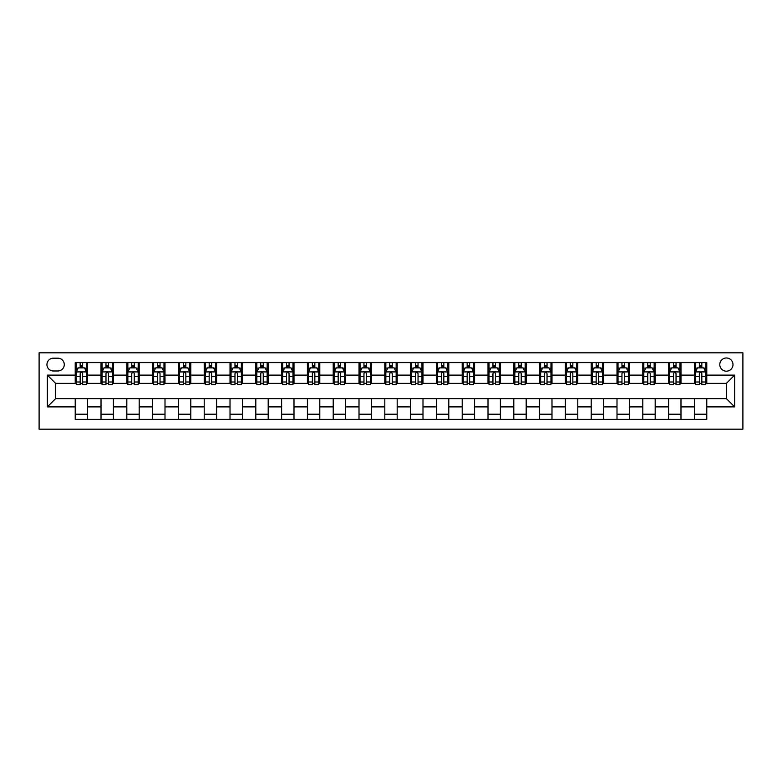 <?xml version="1.0" encoding="UTF-8"?>
<svg xmlns="http://www.w3.org/2000/svg" width="782" height="782" viewBox="0 0 782 782"><rect width="100%" height="100%" fill="white"/><g stroke="black" fill="none" stroke-linecap="round" stroke-linejoin="round"><path stroke-width="1.17" d="M726.39 357.98A6.608 6.608 0 0 0 719.782 364.578A6.608 6.608 0 0 0 726.39 371.186A6.608 6.608 0 0 0 732.998 364.578A6.608 6.608 0 0 0 726.39 357.98M39.1 429.181L742.9 429.181L742.9 352.819L39.1 352.819L39.1 429.181M53.342 370.981L57.878 370.981A6.403 6.403 0 0 0 64.28 364.578A6.403 6.403 0 0 0 57.878 358.185L53.342 358.185A6.403 6.403 0 0 0 46.94 364.578A6.403 6.403 0 0 0 53.342 370.981M75.219 406.894L47.36 406.894L47.36 375.106L75.219 375.106L75.219 383.366L55.61 383.366L55.61 398.634L75.219 398.634L75.219 419.377L706.781 419.377L706.781 398.634L726.39 398.634L726.39 383.366L706.781 383.366L706.781 375.106L734.64 375.106L734.64 406.894L706.781 406.894M706.781 375.106L706.781 362.623L75.219 362.623L75.219 375.106M694.396 362.623L694.396 383.366L695.433 383.366M699.352 383.366L701.825 383.366M705.745 383.366L706.781 383.366M694.396 383.366L679.949 383.366M668.6 362.623L668.6 383.366L669.627 383.366M673.556 383.366L676.029 383.366M668.6 383.366L654.153 383.366M642.804 362.623L642.804 383.366L643.83 383.366M647.75 383.366L650.233 383.366M642.804 383.366L628.357 383.366M616.998 362.623L616.998 383.366L618.034 383.366M621.954 383.366L624.427 383.366M616.998 383.366L602.551 383.366M591.202 362.623L591.202 383.366L592.238 383.366M596.158 383.366L598.631 383.366M591.202 383.366L576.754 383.366M565.406 362.623L565.406 383.366L566.432 383.366M570.352 383.366L572.835 383.366M565.406 383.366L550.958 383.366M539.6 362.623L539.6 383.366L540.636 383.366M544.555 383.366L547.029 383.366M539.6 383.366L525.152 383.366M513.803 362.623L513.803 383.366L514.839 383.366M518.759 383.366L521.232 383.366M513.803 383.366L499.356 383.366M488.007 362.623L488.007 383.366L489.033 383.366M492.953 383.366L495.436 383.366M488.007 383.366L473.56 383.366M462.201 362.623L462.201 383.366L463.237 383.366M467.157 383.366L469.64 383.366M462.201 383.366L447.754 383.366M436.405 362.623L436.405 383.366L437.441 383.366M441.361 383.366L443.834 383.366M436.405 383.366L421.957 383.366M410.609 362.623L410.609 383.366L411.635 383.366M415.565 383.366L418.038 383.366M410.609 383.366L396.161 383.366M384.812 362.623L384.812 383.366L385.839 383.366M389.759 383.366L392.241 383.366M384.812 383.366L370.365 383.366M359.006 362.623L359.006 383.366L360.043 383.366M363.962 383.366L366.435 383.366M359.006 383.366L344.559 383.366M333.21 362.623L333.21 383.366L334.246 383.366M338.166 383.366L340.639 383.366M333.21 383.366L318.763 383.366M307.414 362.623L307.414 383.366L308.44 383.366M312.36 383.366L314.843 383.366M307.414 383.366L292.967 383.366M281.608 362.623L281.608 383.366L282.644 383.366M286.564 383.366L289.047 383.366M281.608 383.366L267.161 383.366M255.812 362.623L255.812 383.366L256.848 383.366M260.768 383.366L263.241 383.366M255.812 383.366L241.364 383.366M230.016 362.623L230.016 383.366L231.042 383.366M234.971 383.366L237.445 383.366M230.016 383.366L215.568 383.366M204.21 362.623L204.21 383.366L205.246 383.366M209.165 383.366L211.648 383.366M204.21 383.366L189.762 383.366M178.413 362.623L178.413 383.366L179.449 383.366M183.369 383.366L185.842 383.366M178.413 383.366L163.966 383.366M152.617 362.623L152.617 383.366L153.643 383.366M157.573 383.366L160.046 383.366M152.617 383.366L138.17 383.366M126.821 362.623L126.821 383.366L127.847 383.366M131.767 383.366L134.25 383.366M126.821 383.366L112.373 383.366M101.015 362.623L101.015 383.366L102.051 383.366M105.971 383.366L108.444 383.366M101.015 383.366L86.567 383.366M75.219 383.366L76.255 383.366M80.175 383.366L82.648 383.366M75.219 398.634L87.604 398.634L87.604 419.377M706.781 398.634L87.604 398.634M87.604 362.623L87.604 383.366M75.219 367.784L76.255 367.784M80.175 367.784L82.648 367.784M86.567 367.784L87.604 367.784M75.219 414.216L87.604 414.216M101.015 398.634L101.015 419.377M113.4 362.623L113.4 383.366M101.015 367.784L102.051 367.784M105.971 367.784L108.444 367.784M112.373 367.784L113.4 367.784M113.4 398.634L113.4 419.377M101.015 414.216L113.4 414.216M126.821 398.634L126.821 419.377M139.196 398.634L139.196 419.377M126.821 414.216L139.196 414.216M139.196 362.623L139.196 383.366M126.821 367.784L127.847 367.784M131.767 367.784L134.25 367.784M138.17 367.784L139.196 367.784M152.617 398.634L152.617 419.377M165.002 398.634L165.002 419.377M152.617 414.216L165.002 414.216M165.002 362.623L165.002 383.366M152.617 367.784L153.643 367.784M157.573 367.784L160.046 367.784M163.966 367.784L165.002 367.784M178.413 398.634L178.413 419.377M190.798 398.634L190.798 419.377M178.413 414.216L190.798 414.216M190.798 362.623L190.798 383.366M178.413 367.784L179.449 367.784M183.369 367.784L185.842 367.784M189.762 367.784L190.798 367.784M204.21 398.634L204.21 419.377M216.594 398.634L216.594 419.377M204.21 414.216L216.594 414.216M216.594 362.623L216.594 383.366M204.21 367.784L205.246 367.784M209.165 367.784L211.648 367.784M215.568 367.784L216.594 367.784M230.016 398.634L230.016 419.377M242.4 398.634L242.4 419.377M230.016 414.216L242.4 414.216M242.4 362.623L242.4 383.366M230.016 367.784L231.042 367.784M234.971 367.784L237.445 367.784M241.364 367.784L242.4 367.784M255.812 398.634L255.812 419.377M268.197 398.634L268.197 419.377M255.812 414.216L268.197 414.216M268.197 362.623L268.197 383.366M255.812 367.784L256.848 367.784M260.768 367.784L263.241 367.784M267.161 367.784L268.197 367.784M281.608 398.634L281.608 419.377M293.993 398.634L293.993 419.377M281.608 414.216L293.993 414.216M293.993 362.623L293.993 383.366M281.608 367.784L282.644 367.784M286.564 367.784L289.047 367.784M292.967 367.784L293.993 367.784M307.414 398.634L307.414 419.377M319.799 398.634L319.799 419.377M307.414 414.216L319.799 414.216M319.799 362.623L319.799 383.366M307.414 367.784L308.44 367.784M312.36 367.784L314.843 367.784M318.763 367.784L319.799 367.784M333.21 398.634L333.21 419.377M345.595 398.634L345.595 419.377M333.21 414.216L345.595 414.216M345.595 362.623L345.595 383.366M333.21 367.784L334.246 367.784M338.166 367.784L340.639 367.784M344.559 367.784L345.595 367.784M359.006 398.634L359.006 419.377M371.391 398.634L371.391 419.377M359.006 414.216L371.391 414.216M371.391 362.623L371.391 383.366M359.006 367.784L360.043 367.784M363.962 367.784L366.435 367.784M370.365 367.784L371.391 367.784M384.812 398.634L384.812 419.377M397.188 398.634L397.188 419.377M384.812 414.216L397.188 414.216M397.188 362.623L397.188 383.366M384.812 367.784L385.839 367.784M389.759 367.784L392.241 367.784M396.161 367.784L397.188 367.784M410.609 398.634L410.609 419.377M422.994 398.634L422.994 419.377M410.609 414.216L422.994 414.216M422.994 362.623L422.994 383.366M410.609 367.784L411.635 367.784M415.565 367.784L418.038 367.784M421.957 367.784L422.994 367.784M436.405 398.634L436.405 419.377M448.79 398.634L448.79 419.377M436.405 414.216L448.79 414.216M448.79 362.623L448.79 383.366M436.405 367.784L437.441 367.784M441.361 367.784L443.834 367.784M447.754 367.784L448.79 367.784M462.201 398.634L462.201 419.377M474.586 398.634L474.586 419.377M462.201 414.216L474.586 414.216M474.586 362.623L474.586 383.366M462.201 367.784L463.237 367.784M467.157 367.784L469.64 367.784M473.56 367.784L474.586 367.784M488.007 398.634L488.007 419.377M500.392 398.634L500.392 419.377M488.007 414.216L500.392 414.216M500.392 362.623L500.392 383.366M488.007 367.784L489.033 367.784M492.953 367.784L495.436 367.784M499.356 367.784L500.392 367.784M513.803 398.634L513.803 419.377M526.188 398.634L526.188 419.377M513.803 414.216L526.188 414.216M526.188 362.623L526.188 383.366M513.803 367.784L514.839 367.784M518.759 367.784L521.232 367.784M525.152 367.784L526.188 367.784M539.6 398.634L539.6 419.377M551.984 398.634L551.984 419.377M539.6 414.216L551.984 414.216M551.984 362.623L551.984 383.366M539.6 367.784L540.636 367.784M544.555 367.784L547.029 367.784M550.958 367.784L551.984 367.784M565.406 398.634L565.406 419.377M577.79 398.634L577.79 419.377M565.406 414.216L577.79 414.216M577.79 362.623L577.79 383.366M565.406 367.784L566.432 367.784M570.352 367.784L572.835 367.784M576.754 367.784L577.79 367.784M591.202 398.634L591.202 419.377M603.587 398.634L603.587 419.377M591.202 414.216L603.587 414.216M603.587 362.623L603.587 383.366M591.202 367.784L592.238 367.784M596.158 367.784L598.631 367.784M602.551 367.784L603.587 367.784M616.998 398.634L616.998 419.377M629.383 398.634L629.383 419.377M616.998 414.216L629.383 414.216M629.383 362.623L629.383 383.366M616.998 367.784L618.034 367.784M621.954 367.784L624.427 367.784M628.357 367.784L629.383 367.784M642.804 398.634L642.804 419.377M655.179 398.634L655.179 419.377M642.804 414.216L655.179 414.216M655.179 362.623L655.179 383.366M642.804 367.784L643.83 367.784M647.75 367.784L650.233 367.784M654.153 367.784L655.179 367.784M668.6 398.634L668.6 419.377M680.985 398.634L680.985 419.377M668.6 414.216L680.985 414.216M680.985 362.623L680.985 383.366M668.6 367.784L669.627 367.784M673.556 367.784L676.029 367.784M679.949 367.784L680.985 367.784M694.396 398.634L694.396 419.377M694.396 414.216L706.781 414.216M694.396 367.784L695.433 367.784M699.352 367.784L701.825 367.784M705.745 367.784L706.781 367.784M55.61 383.366L47.36 375.106M55.61 398.634L47.36 406.894M734.64 375.106L726.39 383.366M734.64 406.894L726.39 398.634M82.648 365.302L80.175 365.302M86.567 382.017L82.648 382.017L82.648 384.597L86.567 384.597L86.567 372.007L84.505 367.882L78.317 367.882L76.255 372.007L76.255 384.597L80.175 384.597L80.175 382.017L76.255 382.017M76.255 372.007L76.255 362.623M86.567 372.007L86.567 362.623M80.175 367.882L80.175 362.623M82.648 362.623L82.648 367.882M82.648 382.017L82.648 373.561C81.827 371.968 80.996 371.968 80.175 373.561L80.175 382.017M108.444 365.302L105.971 365.302M112.373 382.017L108.444 382.017L108.444 384.597L112.373 384.597L112.373 372.007L110.301 367.882L104.114 367.882L102.051 372.007L102.051 384.597L105.971 384.597L105.971 382.017L102.051 382.017M102.051 372.007L102.051 362.623M112.373 372.007L112.373 362.623M105.971 367.882L105.971 362.623M108.444 362.623L108.444 367.882M108.444 382.017L108.444 373.561C107.623 371.968 106.802 371.968 105.971 373.561L105.971 382.017M134.25 365.302L131.767 365.302M138.17 382.017L134.25 382.017L134.25 384.597L138.17 384.597L138.17 372.007L136.107 367.882L129.91 367.882L127.847 372.007L127.847 384.597L131.767 384.597L131.767 382.017L127.847 382.017M127.847 372.007L127.847 362.623M138.17 372.007L138.17 362.623M131.767 367.882L131.767 362.623M134.25 362.623L134.25 367.882M134.25 382.017L134.25 373.561C133.419 371.968 132.598 371.968 131.767 373.561L131.767 382.017M160.046 365.302L157.573 365.302M163.966 382.017L160.046 382.017L160.046 384.597L163.966 384.597L163.966 372.007L161.903 367.882L155.716 367.882L153.643 372.007L153.643 384.597L157.573 384.597L157.573 382.017L153.643 382.017M153.643 372.007L153.643 362.623M163.966 372.007L163.966 362.623M157.573 367.882L157.573 362.623M160.046 362.623L160.046 367.882M160.046 382.017L160.046 373.561C159.225 371.968 158.394 371.968 157.573 373.561L157.573 382.017M185.842 365.302L183.369 365.302M189.762 382.017L185.842 382.017L185.842 384.597L189.762 384.597L189.762 372.007L187.7 367.882L181.512 367.882L179.449 372.007L179.449 384.597L183.369 384.597L183.369 382.017L179.449 382.017M179.449 372.007L179.449 362.623M189.762 372.007L189.762 362.623M183.369 367.882L183.369 362.623M185.842 362.623L185.842 367.882M185.842 382.017L185.842 373.561C185.021 371.968 184.2 371.968 183.369 373.561L183.369 382.017M211.648 365.302L209.165 365.302M215.568 382.017L211.648 382.017L211.648 384.597L215.568 384.597L215.568 372.007L213.506 367.882L207.308 367.882L205.246 372.007L205.246 384.597L209.165 384.597L209.165 382.017L205.246 382.017M205.246 372.007L205.246 362.623M215.568 372.007L215.568 362.623M209.165 367.882L209.165 362.623M211.648 362.623L211.648 367.882M211.648 382.017L211.648 373.561C210.817 371.968 209.996 371.968 209.165 373.561L209.165 382.017M237.445 365.302L234.971 365.302M241.364 382.017L237.445 382.017L237.445 384.597L241.364 384.597L241.364 372.007L239.302 367.882L233.114 367.882L231.042 372.007L231.042 384.597L234.971 384.597L234.971 382.017L231.042 382.017M231.042 372.007L231.042 362.623M241.364 372.007L241.364 362.623M234.971 367.882L234.971 362.623M237.445 362.623L237.445 367.882M237.445 382.017L237.445 373.561C236.623 371.968 235.793 371.968 234.971 373.561L234.971 382.017M263.241 365.302L260.768 365.302M267.161 382.017L263.241 382.017L263.241 384.597L267.161 384.597L267.161 372.007L265.098 367.882L258.91 367.882L256.848 372.007L256.848 384.597L260.768 384.597L260.768 382.017L256.848 382.017M256.848 372.007L256.848 362.623M267.161 372.007L267.161 362.623M260.768 367.882L260.768 362.623M263.241 362.623L263.241 367.882M263.241 382.017L263.241 373.561C262.42 371.968 261.589 371.968 260.768 373.561L260.768 382.017M289.047 365.302L286.564 365.302M292.967 382.017L289.047 382.017L289.047 384.597L292.967 384.597L292.967 372.007L290.904 367.882L284.707 367.882L282.644 372.007L282.644 384.597L286.564 384.597L286.564 382.017L282.644 382.017M282.644 372.007L282.644 362.623M292.967 372.007L292.967 362.623M286.564 367.882L286.564 362.623M289.047 362.623L289.047 367.882M289.047 382.017L289.047 373.561C288.216 371.968 287.395 371.968 286.564 373.561L286.564 382.017M314.843 365.302L312.36 365.302M318.763 382.017L314.843 382.017L314.843 384.597L318.763 384.597L318.763 372.007L316.7 367.882L310.503 367.882L308.44 372.007L308.44 384.597L312.36 384.597L312.36 382.017L308.44 382.017M308.44 372.007L308.44 362.623M318.763 372.007L318.763 362.623M312.36 367.882L312.36 362.623M314.843 362.623L314.843 367.882M314.843 382.017L314.843 373.561C314.012 371.968 313.191 371.968 312.36 373.561L312.36 382.017M340.639 365.302L338.166 365.302M344.559 382.017L340.639 382.017L340.639 384.597L344.559 384.597L344.559 372.007L342.496 367.882L336.309 367.882L334.246 372.007L334.246 384.597L338.166 384.597L338.166 382.017L334.246 382.017M334.246 372.007L334.246 362.623M344.559 372.007L344.559 362.623M338.166 367.882L338.166 362.623M340.639 362.623L340.639 367.882M340.639 382.017L340.639 373.561C339.818 371.968 338.987 371.968 338.166 373.561L338.166 382.017M366.435 365.302L363.962 365.302M370.365 382.017L366.435 382.017L366.435 384.597L370.365 384.597L370.365 372.007L368.293 367.882L362.105 367.882L360.043 372.007L360.043 384.597L363.962 384.597L363.962 382.017L360.043 382.017M360.043 372.007L360.043 362.623M370.365 372.007L370.365 362.623M363.962 367.882L363.962 362.623M366.435 362.623L366.435 367.882M366.435 382.017L366.435 373.561C365.614 371.968 364.793 371.968 363.962 373.561L363.962 382.017M392.241 365.302L389.759 365.302M396.161 382.017L392.241 382.017L392.241 384.597L396.161 384.597L396.161 372.007L394.099 367.882L387.901 367.882L385.839 372.007L385.839 384.597L389.759 384.597L389.759 382.017L385.839 382.017M385.839 372.007L385.839 362.623M396.161 372.007L396.161 362.623M389.759 367.882L389.759 362.623M392.241 362.623L392.241 367.882M392.241 382.017L392.241 373.561C391.411 371.968 390.589 371.968 389.759 373.561L389.759 382.017M418.038 365.302L415.565 365.302M421.957 382.017L418.038 382.017L418.038 384.597L421.957 384.597L421.957 372.007L419.895 367.882L413.707 367.882L411.635 372.007L411.635 384.597L415.565 384.597L415.565 382.017L411.635 382.017M411.635 372.007L411.635 362.623M421.957 372.007L421.957 362.623M415.565 367.882L415.565 362.623M418.038 362.623L418.038 367.882M418.038 382.017L418.038 373.561C417.217 371.968 416.386 371.968 415.565 373.561L415.565 382.017M443.834 365.302L441.361 365.302M447.754 382.017L443.834 382.017L443.834 384.597L447.754 384.597L447.754 372.007L445.691 367.882L439.504 367.882L437.441 372.007L437.441 384.597L441.361 384.597L441.361 382.017L437.441 382.017M437.441 372.007L437.441 362.623M447.754 372.007L447.754 362.623M441.361 367.882L441.361 362.623M443.834 362.623L443.834 367.882M443.834 382.017L443.834 373.561C443.013 371.968 442.182 371.968 441.361 373.561L441.361 382.017M469.64 365.302L467.157 365.302M473.56 382.017L469.64 382.017L469.64 384.597L473.56 384.597L473.56 372.007L471.497 367.882L465.3 367.882L463.237 372.007L463.237 384.597L467.157 384.597L467.157 382.017L463.237 382.017M463.237 372.007L463.237 362.623M473.56 372.007L473.56 362.623M467.157 367.882L467.157 362.623M469.64 362.623L469.64 367.882M469.64 382.017L469.64 373.561C468.809 371.968 467.988 371.968 467.157 373.561L467.157 382.017M495.436 365.302L492.953 365.302M499.356 382.017L495.436 382.017L495.436 384.597L499.356 384.597L499.356 372.007L497.293 367.882L491.096 367.882L489.033 372.007L489.033 384.597L492.953 384.597L492.953 382.017L489.033 382.017M489.033 372.007L489.033 362.623M499.356 372.007L499.356 362.623M492.953 367.882L492.953 362.623M495.436 362.623L495.436 367.882M495.436 382.017L495.436 373.561C494.615 371.968 493.784 371.968 492.953 373.561L492.953 382.017M521.232 365.302L518.759 365.302M525.152 382.017L521.232 382.017L521.232 384.597L525.152 384.597L525.152 372.007L523.09 367.882L516.902 367.882L514.839 372.007L514.839 384.597L518.759 384.597L518.759 382.017L514.839 382.017M514.839 372.007L514.839 362.623M525.152 372.007L525.152 362.623M518.759 367.882L518.759 362.623M521.232 362.623L521.232 367.882M521.232 382.017L521.232 373.561C520.411 371.968 519.58 371.968 518.759 373.561L518.759 382.017M547.029 365.302L544.555 365.302M550.958 382.017L547.029 382.017L547.029 384.597L550.958 384.597L550.958 372.007L548.886 367.882L542.698 367.882L540.636 372.007L540.636 384.597L544.555 384.597L544.555 382.017L540.636 382.017M540.636 372.007L540.636 362.623M550.958 372.007L550.958 362.623M544.555 367.882L544.555 362.623M547.029 362.623L547.029 367.882M547.029 382.017L547.029 373.561C546.207 371.968 545.386 371.968 544.555 373.561L544.555 382.017M572.835 365.302L570.352 365.302M576.754 382.017L572.835 382.017L572.835 384.597L576.754 384.597L576.754 372.007L574.692 367.882L568.494 367.882L566.432 372.007L566.432 384.597L570.352 384.597L570.352 382.017L566.432 382.017M566.432 372.007L566.432 362.623M576.754 372.007L576.754 362.623M570.352 367.882L570.352 362.623M572.835 362.623L572.835 367.882M572.835 382.017L572.835 373.561C572.004 371.968 571.183 371.968 570.352 373.561L570.352 382.017M598.631 365.302L596.158 365.302M602.551 382.017L598.631 382.017L598.631 384.597L602.551 384.597L602.551 372.007L600.488 367.882L594.3 367.882L592.238 372.007L592.238 384.597L596.158 384.597L596.158 382.017L592.238 382.017M592.238 372.007L592.238 362.623M602.551 372.007L602.551 362.623M596.158 367.882L596.158 362.623M598.631 362.623L598.631 367.882M598.631 382.017L598.631 373.561C597.81 371.968 596.979 371.968 596.158 373.561L596.158 382.017M624.427 365.302L621.954 365.302M628.357 382.017L624.427 382.017L624.427 384.597L628.357 384.597L628.357 372.007L626.284 367.882L620.097 367.882L618.034 372.007L618.034 384.597L621.954 384.597L621.954 382.017L618.034 382.017M618.034 372.007L618.034 362.623M628.357 372.007L628.357 362.623M621.954 367.882L621.954 362.623M624.427 362.623L624.427 367.882M624.427 382.017L624.427 373.561C623.606 371.968 622.785 371.968 621.954 373.561L621.954 382.017M650.233 365.302L647.75 365.302M654.153 382.017L650.233 382.017L650.233 384.597L654.153 384.597L654.153 372.007L652.09 367.882L645.893 367.882L643.83 372.007L643.83 384.597L647.75 384.597L647.75 382.017L643.83 382.017M643.83 372.007L643.83 362.623M654.153 372.007L654.153 362.623M647.75 367.882L647.75 362.623M650.233 362.623L650.233 367.882M650.233 382.017L650.233 373.561C649.402 371.968 648.581 371.968 647.75 373.561L647.75 382.017M676.029 365.302L673.556 365.302M679.949 382.017L676.029 382.017L676.029 384.597L679.949 384.597L679.949 372.007L677.886 367.882L671.699 367.882L669.627 372.007L669.627 384.597L673.556 384.597L673.556 382.017L669.627 382.017M669.627 372.007L669.627 362.623M679.949 372.007L679.949 362.623M673.556 367.882L673.556 362.623M676.029 362.623L676.029 367.882M676.029 382.017L676.029 373.561C675.208 371.968 674.377 371.968 673.556 373.561L673.556 382.017M701.825 365.302L699.352 365.302M705.745 382.017L701.825 382.017L701.825 384.597L705.745 384.597L705.745 372.007L703.683 367.882L697.495 367.882L695.433 372.007L695.433 384.597L699.352 384.597L699.352 382.017L695.433 382.017M695.433 372.007L695.433 362.623M705.745 372.007L705.745 362.623M699.352 367.882L699.352 362.623M701.825 362.623L701.825 367.882M701.825 382.017L701.825 373.561C701.004 371.968 700.173 371.968 699.352 373.561L699.352 382.017M101.015 406.894L87.604 406.894M101.015 375.106L87.604 375.106M126.821 375.106L113.4 375.106M126.821 406.894L113.4 406.894M152.617 375.106L139.196 375.106M152.617 406.894L139.196 406.894M178.413 375.106L165.002 375.106M178.413 406.894L165.002 406.894M204.21 375.106L190.798 375.106M204.21 406.894L190.798 406.894M230.016 375.106L216.594 375.106M230.016 406.894L216.594 406.894M255.812 375.106L242.4 375.106M255.812 406.894L242.4 406.894M281.608 375.106L268.197 375.106M281.608 406.894L268.197 406.894M307.414 375.106L293.993 375.106M307.414 406.894L293.993 406.894M333.21 375.106L319.799 375.106M333.21 406.894L319.799 406.894M359.006 375.106L345.595 375.106M359.006 406.894L345.595 406.894M384.812 375.106L371.391 375.106M384.812 406.894L371.391 406.894M410.609 375.106L397.188 375.106M410.609 406.894L397.188 406.894M436.405 375.106L422.994 375.106M436.405 406.894L422.994 406.894M462.201 375.106L448.79 375.106M462.201 406.894L448.79 406.894M488.007 375.106L474.586 375.106M488.007 406.894L474.586 406.894M513.803 375.106L500.392 375.106M513.803 406.894L500.392 406.894M539.6 375.106L526.188 375.106M539.6 406.894L526.188 406.894M565.406 375.106L551.984 375.106M565.406 406.894L551.984 406.894M591.202 375.106L577.79 375.106M591.202 406.894L577.79 406.894M616.998 375.106L603.587 375.106M616.998 406.894L603.587 406.894M642.804 375.106L629.383 375.106M642.804 406.894L629.383 406.894M668.6 375.106L655.179 375.106M668.6 406.894L655.179 406.894M694.396 375.106L680.985 375.106M694.396 406.894L680.985 406.894M86.519 371.909L76.304 371.909M76.255 368.136L78.19 368.136M84.632 368.136L86.567 368.136M80.175 376.484L76.255 376.484M86.567 376.484L82.648 376.484M82.648 366.621L80.175 366.621M112.315 371.909L102.1 371.909M102.051 368.136L103.986 368.136M110.428 368.136L112.373 368.136M105.971 376.484L102.051 376.484M112.373 376.484L108.444 376.484M108.444 366.621L105.971 366.621M138.121 371.909L127.896 371.909M127.847 368.136L129.792 368.136M136.224 368.136L138.17 368.136M131.767 376.484L127.847 376.484M138.17 376.484L134.25 376.484M134.25 366.621L131.767 366.621M163.917 371.909L153.702 371.909M153.643 368.136L155.589 368.136M162.03 368.136L163.966 368.136M157.573 376.484L153.643 376.484M163.966 376.484L160.046 376.484M160.046 366.621L157.573 366.621M189.713 371.909L179.498 371.909M179.449 368.136L181.385 368.136M187.827 368.136L189.762 368.136M183.369 376.484L179.449 376.484M189.762 376.484L185.842 376.484M185.842 366.621L183.369 366.621M215.519 371.909L205.295 371.909M205.246 368.136L207.191 368.136M213.623 368.136L215.568 368.136M209.165 376.484L205.246 376.484M215.568 376.484L211.648 376.484M211.648 366.621L209.165 366.621M241.315 371.909L231.101 371.909M231.042 368.136L232.987 368.136M239.429 368.136L241.364 368.136M234.971 376.484L231.042 376.484M241.364 376.484L237.445 376.484M237.445 366.621L234.971 366.621M267.112 371.909L256.897 371.909M256.848 368.136L258.783 368.136M265.225 368.136L267.161 368.136M260.768 376.484L256.848 376.484M267.161 376.484L263.241 376.484M263.241 366.621L260.768 366.621M292.908 371.909L282.693 371.909M282.644 368.136L284.58 368.136M291.021 368.136L292.967 368.136M286.564 376.484L282.644 376.484M292.967 376.484L289.047 376.484M289.047 366.621L286.564 366.621M318.714 371.909L308.499 371.909M308.44 368.136L310.386 368.136M316.818 368.136L318.763 368.136M312.36 376.484L308.44 376.484M318.763 376.484L314.843 376.484M314.843 366.621L312.36 366.621M344.51 371.909L334.295 371.909M334.246 368.136L336.182 368.136M342.624 368.136L344.559 368.136M338.166 376.484L334.246 376.484M344.559 376.484L340.639 376.484M340.639 366.621L338.166 366.621M370.306 371.909L360.091 371.909M360.043 368.136L361.978 368.136M368.42 368.136L370.365 368.136M363.962 376.484L360.043 376.484M370.365 376.484L366.435 376.484M366.435 366.621L363.962 366.621M396.112 371.909L385.888 371.909M385.839 368.136L387.784 368.136M394.216 368.136L396.161 368.136M389.759 376.484L385.839 376.484M396.161 376.484L392.241 376.484M392.241 366.621L389.759 366.621M421.909 371.909L411.694 371.909M411.635 368.136L413.58 368.136M420.022 368.136L421.957 368.136M415.565 376.484L411.635 376.484M421.957 376.484L418.038 376.484M418.038 366.621L415.565 366.621M447.705 371.909L437.49 371.909M437.441 368.136L439.376 368.136M445.818 368.136L447.754 368.136M441.361 376.484L437.441 376.484M447.754 376.484L443.834 376.484M443.834 366.621L441.361 366.621M473.501 371.909L463.286 371.909M463.237 368.136L465.182 368.136M471.614 368.136L473.56 368.136M467.157 376.484L463.237 376.484M473.56 376.484L469.64 376.484M469.64 366.621L467.157 366.621M499.307 371.909L489.092 371.909M489.033 368.136L490.979 368.136M497.42 368.136L499.356 368.136M492.953 376.484L489.033 376.484M499.356 376.484L495.436 376.484M495.436 366.621L492.953 366.621M525.103 371.909L514.888 371.909M514.839 368.136L516.775 368.136M523.217 368.136L525.152 368.136M518.759 376.484L514.839 376.484M525.152 376.484L521.232 376.484M521.232 366.621L518.759 366.621M550.899 371.909L540.685 371.909M540.636 368.136L542.571 368.136M549.013 368.136L550.958 368.136M544.555 376.484L540.636 376.484M550.958 376.484L547.029 376.484M547.029 366.621L544.555 366.621M576.705 371.909L566.481 371.909M566.432 368.136L568.377 368.136M574.809 368.136L576.754 368.136M570.352 376.484L566.432 376.484M576.754 376.484L572.835 376.484M572.835 366.621L570.352 366.621M602.502 371.909L592.287 371.909M592.238 368.136L594.173 368.136M600.615 368.136L602.551 368.136M596.158 376.484L592.238 376.484M602.551 376.484L598.631 376.484M598.631 366.621L596.158 366.621M628.298 371.909L618.083 371.909M618.034 368.136L619.97 368.136M626.411 368.136L628.357 368.136M621.954 376.484L618.034 376.484M628.357 376.484L624.427 376.484M624.427 366.621L621.954 366.621M654.104 371.909L643.879 371.909M643.83 368.136L645.776 368.136M652.208 368.136L654.153 368.136M647.75 376.484L643.83 376.484M654.153 376.484L650.233 376.484M650.233 366.621L647.75 366.621M679.9 371.909L669.685 371.909M669.627 368.136L671.572 368.136M678.014 368.136L679.949 368.136M673.556 376.484L669.627 376.484M679.949 376.484L676.029 376.484M676.029 366.621L673.556 366.621M705.696 371.909L695.481 371.909M695.433 368.136L697.368 368.136M703.81 368.136L705.745 368.136M699.352 376.484L695.433 376.484M705.745 376.484L701.825 376.484M701.825 366.621L699.352 366.621"/></g></svg>
